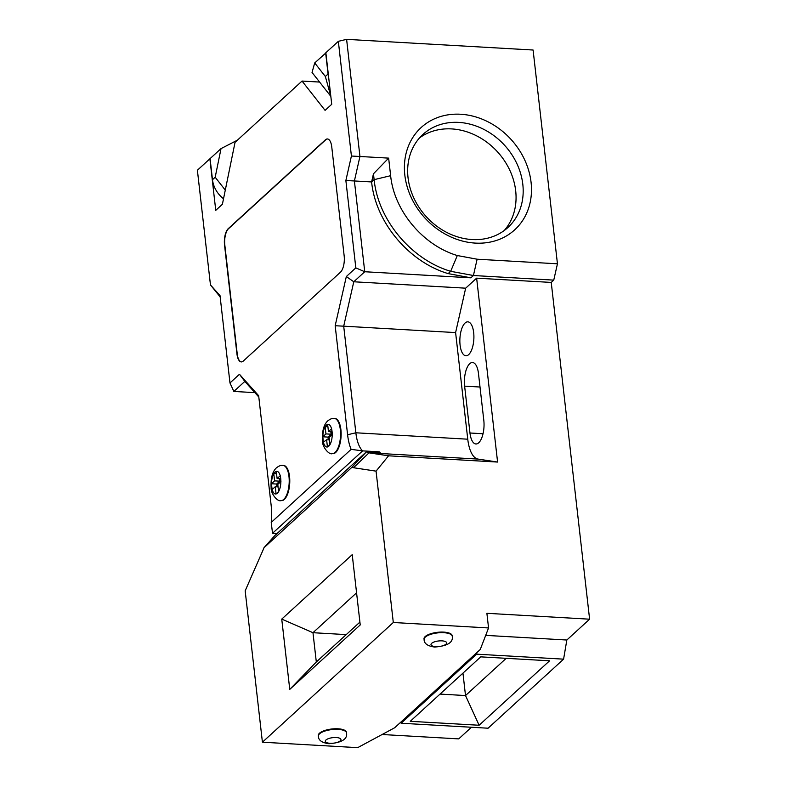 <?xml version="1.0" encoding="UTF-8"?>
<svg xmlns="http://www.w3.org/2000/svg" width="787" height="787" viewBox="0 0 787 787"><rect width="100%" height="100%" fill="white"/><g stroke="black" fill="none" stroke-linecap="round" stroke-linejoin="round"><path stroke-width="1.18" d="M338.046 728.792A14.176 5.007 173.5 0 0 318.302 735.579L318.371 736.16A14.176 5.007 -6.5 0 1 338.115 729.382A14.176 5.007 -6.5 0 1 346.546 732.953L346.477 732.363A14.176 5.007 173.5 0 0 338.046 728.792M443.76 632.118A14.176 5.007 173.5 0 0 424.016 638.896L424.085 639.487A14.176 5.007 -6.5 0 1 443.829 632.699A14.176 5.007 -6.5 0 1 452.259 636.28L452.191 635.689A14.176 5.007 173.5 0 0 443.76 632.118M404.823 175.058A69.315 58.287 -132.4 0 1 460.602 114.243A69.315 58.287 -132.4 0 1 531.068 182.289A69.315 58.287 -132.4 0 1 475.279 243.094A69.315 58.287 -132.4 0 1 404.823 175.058M522.804 184.256A63.019 52.985 47.6 0 0 483.257 129.098A63.019 52.985 47.6 0 0 422.894 134.469A63.019 52.985 47.6 0 0 408.04 177.685A63.019 52.985 47.6 0 0 447.587 232.854A63.019 52.985 47.6 0 0 507.949 227.473A63.019 52.985 47.6 0 0 522.804 184.256M419.51 137.922A63.019 52.985 -132.4 0 1 478.624 136.908A63.019 52.985 -132.4 0 1 515.682 190.779A63.019 52.985 -132.4 0 1 504.211 230.542M332.271 434.591L331.612 428.738L328.464 431.61L327.628 424.291L325.11 426.593L325.946 433.912L322.798 436.785L323.408 442.186L326.615 439.766L327.431 446.967L329.95 444.704L329.123 437.464L332.271 434.591M280.929 481.546L280.261 475.692L277.113 478.565L276.276 471.246L273.768 473.548L274.594 480.867L271.456 483.749L272.115 489.603L275.263 486.73L276.08 493.921L278.598 491.619L277.781 484.428L280.929 481.546M276.08 493.921L276.089 493.961A11.343 4.653 -86.7 0 1 272.174 489.553M280.92 500.591L281.49 500.621A17.648 7.231 -86.7 0 0 289.547 476.568A17.648 7.231 -86.7 0 0 283.507 465.392L282.936 465.363A17.648 7.231 93.3 0 1 288.977 476.529A17.648 7.231 93.3 0 1 280.92 500.591C277.821 502.096 270.728 493.803 271.131 487.832C270.374 474.246 274.565 469.583 276.453 467.803C279.031 465.845 281.195 465.028 282.936 465.363M332.262 453.637L332.842 453.666A17.648 7.231 -86.7 0 0 340.899 429.604A17.648 7.231 -86.7 0 0 334.859 418.438L334.278 418.399A17.648 7.231 93.3 0 1 340.318 429.574A17.648 7.231 93.3 0 1 332.262 453.637C329.163 455.142 322.08 446.849 322.483 440.877C321.726 427.292 325.916 422.619 327.795 420.848C330.373 418.891 332.537 418.074 334.278 418.399M473.676 332.606A17.019 6.975 -86.7 0 0 467.852 321.834A17.019 6.975 -86.7 0 0 460.08 345.031A17.019 6.975 -86.7 0 0 465.904 355.803A17.019 6.975 -86.7 0 0 473.676 332.606M215.185 177.232L221.029 148.605L210.08 158.62L212.48 179.711L215.185 177.232L225.289 190.11M221.029 148.605L237.389 140.184M330.825 96.339L312.036 72.443L314.711 62.94L325.356 76.487L328.061 74.008A25.204 21.19 47.6 0 0 328.651 77.293M325.877 52.936L314.711 62.94M338.341 41.327L325.857 52.739L331.73 104.287L325.08 110.357L302.041 81.061L235.047 142.329L222.396 204.266L215.756 210.345L209.883 158.807L197.389 170.228L210.463 284.933L220.016 295.607L229.971 382.954L239.464 374.278L258.657 395.704L271.082 504.733A37.806 15.494 93.3 0 1 271.23 522.42L351.12 449.357A37.806 15.494 93.3 0 1 347.598 434.758L335.173 325.729L346.329 276.542L355.822 267.865L345.867 180.508L351.415 156.033L338.341 41.327L346.605 39.35L533.094 50.024L557.452 263.802L553.753 280.123L473.42 275.519L450.676 271.308C411.267 259.621 378.055 219.848 374.13 179.652L373.461 173.789L371.612 181.945L354.396 180.961L364.745 271.741L470.901 277.821L473.42 275.519L477.119 259.208L557.452 263.802M243.311 361.046L340.466 272.194A12.602 5.165 -86.7 0 0 344.165 255.883L331.76 146.943A12.602 5.165 -86.7 0 0 327.441 138.965A12.602 5.165 -86.7 0 0 325.385 139.83L228.23 228.683A12.602 5.165 -86.7 0 0 224.531 245.003L236.946 353.934A12.602 5.165 -86.7 0 0 241.255 361.912A12.602 5.165 -86.7 0 0 243.311 361.046M262.415 742.2L357.672 747.65L394.671 727.759L480.247 649.491L488.56 627.957L393.303 622.497L376.058 471.147L353.52 467.724A47.259 19.37 93.3 0 1 351.907 467.311L263.979 547.732A47.259 19.37 93.3 0 1 262.75 550.733L245.17 590.84L262.415 742.2L393.303 622.497M410.263 721.305L480.739 656.86L549.592 660.805L479.116 725.25L410.263 721.305M400.573 722.358L401.144 723.233L476.656 654.174L476.932 652.531M401.144 723.233L488.078 728.211L563.59 659.152L476.656 654.174M373.461 173.789L388.64 158.128L359.944 156.485L354.396 180.961L345.867 180.508M388.64 158.128L390.637 175.698C394.08 210.778 423.012 245.357 457.306 255.539L477.119 259.208M346.605 39.35L359.944 156.485L351.415 156.033M390.637 175.698L374.13 179.652L371.612 181.945C375.547 222.15 408.758 261.923 448.157 273.61L470.901 277.821M485.697 635.375L566.837 640.018L589.611 619.192L486.887 613.309L488.56 627.957M589.611 619.192L551.234 282.425L553.753 280.123M476.637 278.155L465.668 288.18L455.604 332.586L467.753 439.195A31.51 12.917 -86.7 0 0 478.043 459.087L497.591 462.058L476.637 278.155L551.234 282.425M497.591 462.058L388.562 455.811L376.058 471.147M258.805 397.022L244.826 381.41L233.857 391.444L254.88 392.644M325.661 52.926L328.061 74.008M382.128 734.507L458.723 738.885L471.443 727.257M289.754 689.392L281.746 619.103L352.222 554.658L360.23 624.937L289.754 689.392L316.315 661.985L359.905 622.114M566.837 640.018L563.59 659.152M455.604 332.586L343.703 326.182L355.852 432.791A31.51 12.917 -86.7 0 0 362.63 450.872L379.275 451.827A31.51 12.917 93.3 0 0 380.219 452.584L366.447 451.787A31.51 12.917 -86.7 0 0 369.014 452.85L388.562 455.811M465.668 288.18L353.776 281.776L343.703 326.182L335.173 325.729M355.822 267.865L364.745 271.741L353.776 281.776L346.329 276.542M469.967 432.998A17.334 7.103 -86.7 0 0 475.889 443.976A17.334 7.103 -86.7 0 0 483.808 420.337L478.466 373.491A17.334 7.103 -86.7 0 0 472.534 362.512A17.334 7.103 -86.7 0 0 464.625 386.142L469.967 432.998L483.041 433.745M277.063 533.527L272.528 533.271L271.23 522.42M351.12 449.357L362.63 450.872L272.528 533.271M379.275 451.827L378.557 452.486M263.979 547.732L274.791 535.613L366.447 451.787L351.907 467.311M440.022 694.085L465.51 695.551L506.218 658.316M462.953 673.121L465.51 695.551L479.116 725.25M346.25 634.607L312.97 632.699L316.315 661.985M356.57 592.827L312.97 632.699L281.746 619.103M327.589 138.974A12.602 5.165 -86.7 0 0 325.68 139.85L228.515 228.702A12.602 5.165 -86.7 0 0 224.816 245.013L237.231 353.953A12.602 5.165 -86.7 0 0 241.402 361.922M229.971 382.954L233.857 391.444M239.464 374.278L244.826 381.41M329.409 439.933L326.615 439.766M330.825 431.748L331.111 434.208L327.963 437.09L328.277 439.864M327.963 437.09L322.798 436.785M331.111 434.208L325.946 433.912M327.904 426.751L325.11 426.593M331.957 431.807L328.464 431.61M280.615 478.771L277.113 478.565M278.057 486.887L275.263 486.73M279.483 478.703L279.759 481.162L276.611 484.044L276.935 486.819M276.611 484.044L271.456 483.749M279.759 481.162L274.594 480.867M276.562 473.705L273.768 473.548M220.163 296.925L210.463 284.933M223.528 198.757A25.204 21.19 -132.4 0 1 212.48 179.711M319.601 82.064L302.041 81.061M330.825 96.309L325.356 76.487M336.265 737.537A7.88 2.784 173.5 0 0 325.946 740.006A7.88 2.784 173.5 0 0 329.979 743.292A7.88 2.784 173.5 0 0 340.289 740.823A7.88 2.784 173.5 0 0 336.265 737.537M441.979 640.864A7.88 2.784 173.5 0 0 431.66 643.323A7.88 2.784 173.5 0 0 435.693 646.619A7.88 2.784 173.5 0 0 446.013 644.15A7.88 2.784 173.5 0 0 441.979 640.864M332.222 434.129A11.343 4.653 -86.7 0 0 332.065 431.551A11.343 4.653 -86.7 0 0 331.661 429.19M329.95 444.665A11.343 4.653 -86.7 0 0 332.222 434.64M323.516 442.599A11.343 4.653 -86.7 0 0 327.431 446.967A11.343 4.653 -86.7 0 0 329.901 444.753M322.847 437.247A11.343 4.653 -86.7 0 0 323.004 439.835A11.343 4.653 -86.7 0 0 323.408 442.186M280.87 481.083A11.343 4.653 -86.7 0 0 280.723 478.506A11.343 4.653 -86.7 0 0 280.31 476.155M276.139 493.911A11.343 4.653 -86.7 0 0 278.598 491.619A11.343 4.653 -86.7 0 0 280.87 481.595M271.505 484.212A11.343 4.653 -86.7 0 0 271.663 486.789A11.343 4.653 -86.7 0 0 272.066 489.14M273.778 473.666A11.343 4.653 -86.7 0 0 271.505 483.7M276.08 471.433A11.343 4.653 -86.7 0 0 273.965 473.371M325.12 426.711A11.343 4.653 -86.7 0 0 322.847 436.746M327.431 424.468A11.343 4.653 -86.7 0 0 325.306 426.406M331.553 428.777A11.343 4.653 -86.7 0 0 327.638 424.409M478.043 459.087L369.014 452.85L353.52 467.724M467.753 439.195L355.852 432.791L347.598 434.758M480.011 387.027L464.625 386.142M280.211 475.742A11.343 4.653 -86.7 0 0 276.296 471.374M448.157 273.61L450.676 271.308L457.306 255.539M318.371 736.16C318.401 740.272 321.932 742.79 328.946 743.725C341.745 742.731 347.608 739.141 346.546 732.953M424.085 639.487C424.114 643.599 427.646 646.117 434.66 647.052C447.459 646.058 453.322 642.467 452.259 636.28"/></g></svg>
